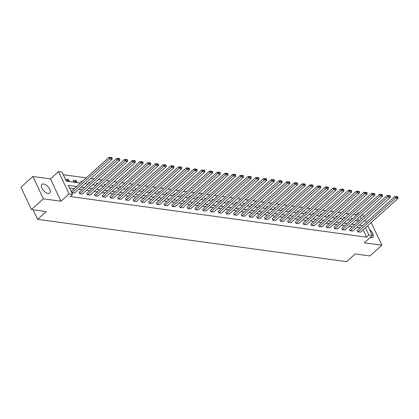 <?xml version="1.0" encoding="UTF-8"?>
<svg xmlns="http://www.w3.org/2000/svg" width="419" height="419" viewBox="0 0 419 419"><rect width="100%" height="100%" fill="white"/><g stroke="black" fill="none" stroke-linecap="round" stroke-linejoin="round"><path stroke-width="0.63" d="M370.207 237.463A5.803 2.933 48 0 0 371.145 237.704A5.803 2.933 48 0 0 372.816 237.306A5.803 2.933 48 0 0 369.647 229.68M43.592 184.004A5.803 2.933 48 0 0 41.921 184.397A5.803 2.933 48 0 0 42.67 189.451A5.803 2.933 48 0 0 48.023 193.416A5.803 2.933 48 0 0 49.688 193.023A5.803 2.933 48 0 0 48.939 187.963A5.803 2.933 48 0 0 43.592 184.004M356.239 215.293L356.03 214.842L358.413 212.695L359.031 212.779M33.148 209.799L37.631 219.326L346.592 261.671L355.176 253.935L369.935 255.957L381.861 245.215L371.354 222.887L370.92 222.824M366.374 222.201L366.112 222.17M37.631 219.326L46.216 211.59L31.456 209.563L20.95 187.235L32.876 176.493L43.382 198.821L60.965 201.23L69.072 193.924L58.566 171.596L62.033 172.073L66.291 181.123L80.448 183.066M60.965 201.23L50.458 178.903L32.876 176.493M50.458 178.903L58.566 171.596M356.03 214.842L353.463 214.491M348.917 213.868L345.738 213.433M341.192 212.81L338.013 212.375M333.466 211.752L330.287 211.312M325.741 210.694L322.562 210.254M318.016 209.631L314.831 209.196M310.285 208.573L307.106 208.138M302.56 207.515L299.381 207.08M294.835 206.457L291.655 206.017M287.109 205.399L283.93 204.959M279.384 204.336L276.2 203.901M271.653 203.278L268.474 202.843M263.928 202.22L260.749 201.785M256.203 201.162L253.024 200.727M248.477 200.104L245.293 199.664M240.747 199.041L237.568 198.606M233.022 197.983L229.842 197.548M225.296 196.925L222.117 196.49M217.571 195.867L214.392 195.432M209.846 194.809L206.661 194.369M202.115 193.746L198.936 193.311M194.39 192.688L191.211 192.253M186.665 191.63L183.485 191.195M178.939 190.572L175.755 190.137M171.209 189.514L168.029 189.074M163.483 188.45L160.304 188.016M155.758 187.393L152.579 186.958M148.033 186.335L144.854 185.9M140.307 185.277L137.123 184.842M132.577 184.219L129.398 183.779M124.852 183.155L121.672 182.721M117.126 182.097L113.947 181.663M109.401 181.039L106.217 180.605M101.67 179.981L98.491 179.547M93.945 178.923L90.766 178.484M86.22 177.86L63.279 174.718M31.456 209.563L43.382 198.821M358.889 220.928L357.8 218.608M66.181 180.62L69.156 181.029L68.444 179.521L65.474 179.112L66.181 180.62M73.906 181.678L76.881 182.087L76.169 180.579L73.199 180.17L73.906 181.678M81.391 182.213L80.925 181.228L82.276 181.417M89.116 183.276L88.65 182.291L90.001 182.475M96.841 184.334L96.375 183.349L97.732 183.532M104.567 185.392L104.106 184.407L105.457 184.59M112.292 186.45L111.831 185.465L113.182 185.648M120.023 187.508L119.556 186.523L120.908 186.712M127.748 188.571L127.282 187.586L128.633 187.77M135.473 189.629L135.012 188.644L136.364 188.828M143.198 190.687L142.738 189.702L144.089 189.886M150.929 191.745L150.463 190.76L151.814 190.944M158.654 192.803L158.188 191.818L159.539 192.007M166.38 193.866L165.914 192.876L167.27 193.065M174.105 194.924L173.644 193.939L174.995 194.123M181.83 195.982L181.369 194.997L182.721 195.181M189.561 197.04L189.095 196.055L190.446 196.239M197.286 198.098L196.82 197.113L198.171 197.302M205.011 199.161L204.551 198.171L205.902 198.36M212.737 200.219L212.276 199.234L213.627 199.418M220.467 201.277L220.001 200.292L221.352 200.476M228.193 202.335L227.727 201.35L229.078 201.534M235.918 203.393L235.452 202.408L236.808 202.597M243.643 204.456L243.182 203.466L244.534 203.655M251.369 205.514L250.908 204.53L252.259 204.713M259.099 206.572L258.633 205.588L259.984 205.771M266.824 207.63L266.358 206.646L267.71 206.829M274.55 208.688L274.089 207.704L275.44 207.892M282.275 209.751L281.814 208.762L283.165 208.95M290 210.809L289.539 209.825L290.891 210.008M297.731 211.867L297.265 210.883L298.616 211.066M305.456 212.925L304.99 211.941L306.347 212.124M313.182 213.983L312.721 212.999L314.072 213.187M320.907 215.047L320.446 214.057L321.797 214.245M328.637 216.104L328.171 215.12L329.523 215.303M336.363 217.162L335.897 216.178L337.248 216.361M344.088 218.22L343.622 217.236L344.978 217.419M351.813 219.278L351.352 218.294L352.704 218.482M76.64 186.492L68.281 185.35L72.539 194.4L70.156 196.548L366.536 237.17L363.1 229.874M360.136 227.826L356.951 227.391M352.405 226.768L349.226 226.333M344.68 225.71L341.501 225.27M336.955 224.647L333.775 224.212M329.229 223.589L326.045 223.154M321.499 222.531L318.32 222.096M313.773 221.473L310.594 221.038M306.048 220.415L302.869 219.975M298.323 219.352L295.144 218.917M290.597 218.294L287.413 217.859M282.867 217.236L279.688 216.801M275.142 216.178L271.962 215.743M267.416 215.12L264.237 214.68M259.691 214.057L256.507 213.622M251.96 212.999L248.781 212.564M244.235 211.941L241.056 211.506M236.51 210.883L233.331 210.448M228.784 209.825L225.605 209.385M221.059 208.762L217.875 208.327M213.329 207.704L210.149 207.269M205.603 206.646L202.424 206.211M197.878 205.588L194.699 205.153M190.153 204.53L186.974 204.09M182.427 203.466L179.243 203.032M174.697 202.408L171.518 201.974M166.972 201.35L163.792 200.916M159.246 200.292L156.067 199.858M151.521 199.234L148.336 198.795M143.79 198.171L140.611 197.737M136.065 197.113L132.886 196.679M128.34 196.055L125.161 195.621M120.614 194.997L117.435 194.563M112.889 193.939L109.705 193.499M105.159 192.876L101.979 192.441M97.433 191.818L94.254 191.383M89.708 190.76L86.529 190.326M81.983 189.702L78.798 189.268M74.252 188.644L69.528 187.995M71.398 191.216L71.864 192.688L74.75 192.918M79.123 192.274L79.589 193.751L82.475 193.976M86.853 193.332L87.314 194.809L90.2 195.034M94.579 194.39L95.04 195.867L97.926 196.092M102.304 195.453L102.765 196.925L105.656 197.155M110.029 196.511L110.496 197.983L113.381 198.213M117.76 197.569L118.221 199.046L121.107 199.271M125.485 198.627L125.946 200.104L128.832 200.329M133.211 199.685L133.671 201.162L136.557 201.387M140.936 200.748L141.402 202.22L144.288 202.45M148.661 201.806L149.127 203.278L152.013 203.508M156.392 202.864L156.853 204.341L159.739 204.566M164.117 203.922L164.578 205.399L167.464 205.624M171.842 204.98L172.303 206.457L175.194 206.682M179.568 206.043L180.034 207.515L182.92 207.745M187.298 207.101L187.759 208.573L190.645 208.803M195.024 208.159L195.484 209.636L198.37 209.861M202.749 209.217L203.21 210.694L206.096 210.919M210.474 210.275L210.935 211.752L213.826 211.977M218.199 211.338L218.666 212.81L221.551 213.035M225.93 212.396L226.391 213.868L229.277 214.099M233.655 213.454L234.116 214.931L237.002 215.157M241.381 214.512L241.842 215.989L244.733 216.214M249.106 215.57L249.572 217.047L252.458 217.272M256.837 216.633L257.297 218.105L260.183 218.33M264.562 217.691L265.023 219.163L267.909 219.394M272.287 218.749L272.748 220.226L275.634 220.452M280.012 219.807L280.473 221.284L283.364 221.51M287.738 220.865L288.204 222.342L291.09 222.568M295.468 221.929L295.929 223.4L298.815 223.626M303.194 222.987L303.655 224.458L306.54 224.689M310.919 224.045L311.38 225.522L314.271 225.747M318.644 225.103L319.11 226.579L321.996 226.805M326.375 226.16L326.836 227.637L329.722 227.863M334.1 227.224L334.561 228.695L337.447 228.921M341.825 228.282L342.286 229.753L345.172 229.984M349.551 229.34L350.012 230.817L352.903 231.042M357.276 230.398L357.742 231.875L360.628 232.1M367.762 225.673L372.386 235.499L364.279 242.805L381.861 245.215M372.386 235.499L368.919 235.022L365.483 227.721M366.536 237.17L368.919 235.022M72.539 194.4L69.072 193.924M362.461 214.408L363.551 216.723M365.111 220.038L366.206 222.358M361.278 218.776L360.183 216.461M358.627 213.145L358.413 212.695M84.994 183.684L88.173 184.124M92.719 184.748L95.899 185.182M100.445 185.806L103.624 186.24M108.17 186.864L111.354 187.298M115.901 187.922L119.08 188.356M123.626 188.979L126.805 189.419M131.351 190.043L134.53 190.477M139.077 191.101L142.256 191.535M146.802 192.159L149.986 192.593M154.532 193.217L157.712 193.651M162.258 194.275L165.437 194.715M169.983 195.338L173.162 195.773M177.708 196.396L180.893 196.83M185.439 197.454L188.618 197.888M193.164 198.512L196.343 198.946M200.89 199.57L204.069 200.01M208.615 200.633L211.794 201.068M216.34 201.691L219.525 202.126M224.071 202.749L227.25 203.184M231.796 203.807L234.975 204.242M239.521 204.865L242.701 205.305M247.247 205.928L250.431 206.363M254.977 206.986L258.156 207.421M262.703 208.044L265.882 208.479M270.428 209.102L273.607 209.537M278.153 210.16L281.332 210.6M285.878 211.223L289.063 211.658M293.609 212.281L296.788 212.716M301.334 213.339L304.513 213.774M309.06 214.397L312.239 214.832M316.785 215.455L319.969 215.895M324.516 216.518L327.695 216.953M332.241 217.576L335.42 218.011M339.966 218.634L343.145 219.069M347.691 219.692L350.871 220.127M355.417 220.75L358.601 221.19M362.519 225.679L359.34 225.239M354.793 224.621L351.609 224.181M347.068 223.557L343.884 223.123M339.338 222.499L336.158 222.065M331.612 221.442L328.433 221.007M323.887 220.384L320.708 219.944M316.162 219.326L312.977 218.886M308.431 218.262L305.252 217.828M300.706 217.204L297.527 216.77M292.981 216.146L289.801 215.712M285.255 215.088L282.076 214.654M277.53 214.03L274.345 213.59M269.799 212.967L266.62 212.533M262.074 211.909L258.895 211.475M254.349 210.851L251.17 210.417M246.623 209.793L243.439 209.359M238.893 208.735L235.714 208.295M231.168 207.672L227.988 207.237M223.442 206.614L220.263 206.179M215.717 205.556L212.538 205.121M207.992 204.498L204.807 204.063M200.261 203.44L197.082 203M192.536 202.377L189.357 201.942M184.81 201.319L181.631 200.884M177.085 200.261L173.901 199.826M169.355 199.203L166.175 198.768M161.629 198.145L158.45 197.705M153.904 197.082L150.725 196.647M146.179 196.024L142.999 195.589M138.453 194.966L135.269 194.531M130.723 193.908L127.544 193.473M122.997 192.85L119.818 192.41M115.272 191.787L112.093 191.352M107.547 190.729L104.362 190.294M99.816 189.671L96.637 189.236M92.091 188.613L88.912 188.178M84.366 187.555L81.186 187.115M67.082 180.746L68.444 179.521M74.812 181.804L76.169 180.579M72.11 192.724L109.658 158.895L108.95 157.387L71.235 191.363M74.587 193.065L112.135 159.23L109.658 158.895L110.438 157.932L112.172 158.173L111.889 157.565L110.155 157.329L110.438 157.932M108.95 157.387L110.155 157.329M112.172 158.173L112.135 159.23M79.835 193.782L117.383 159.953L116.676 158.445L78.961 192.421M82.313 194.123L119.86 160.294L117.383 159.953L118.163 158.995L119.897 159.23L119.614 158.628L117.88 158.387L118.163 158.995M116.676 158.445L117.88 158.387M119.897 159.23L119.86 160.294M87.561 194.84L125.113 161.011L124.401 159.503L86.691 193.478M90.038 195.181L127.591 161.352L125.113 161.011L125.889 160.053L127.622 160.288L127.339 159.686L125.606 159.445L125.889 160.053M124.401 159.503L125.606 159.445M127.622 160.288L127.591 161.352M95.286 195.903L132.839 162.069L132.126 160.561L94.416 194.536M97.763 196.239L135.316 162.41L132.839 162.069L133.619 161.111L135.353 161.346L135.065 160.744L133.331 160.508L133.619 161.111M132.126 160.561L133.331 160.508M135.353 161.346L135.316 162.41M103.016 196.961L140.564 163.127L139.857 161.619L102.142 195.6M105.494 197.302L143.041 163.468L140.564 163.127L141.344 162.169L143.078 162.404L142.795 161.802L141.062 161.566L141.344 162.169M139.857 161.619L141.062 161.566M143.078 162.404L143.041 163.468M110.742 198.019L148.289 164.19L147.582 162.682L109.867 196.658M113.219 198.36L150.767 164.526L148.289 164.19L149.07 163.227L150.803 163.468L150.521 162.86L148.787 162.624L149.07 163.227M147.582 162.682L148.787 162.624M150.803 163.468L150.767 164.526M118.467 199.077L156.02 165.248L155.308 163.74L117.598 197.716M120.944 199.418L158.492 165.589L156.02 165.248L156.795 164.285L158.529 164.526L158.246 163.923L156.512 163.682L156.795 164.285M155.308 163.74L156.512 163.682M158.529 164.526L158.492 165.589M126.192 200.135L163.745 166.306L163.033 164.798L125.323 198.774M128.67 200.476L166.223 166.647L163.745 166.306L164.52 165.348L166.254 165.584L165.971 164.981L164.238 164.74L164.52 165.348M163.033 164.798L164.238 164.74M166.254 165.584L166.223 166.647M133.923 201.199L171.471 167.364L170.758 165.856L133.048 199.832M136.395 201.534L173.948 167.705L171.471 167.364L172.251 166.406L173.985 166.642L173.696 166.039L171.963 165.804L172.251 166.406M170.758 165.856L171.963 165.804M173.985 166.642L173.948 167.705M141.648 202.257L179.196 168.422L178.489 166.914L140.774 200.895M144.126 202.597L181.673 168.763L179.196 168.422L179.976 167.464L181.71 167.7L181.427 167.097L179.693 166.862L179.976 167.464M178.489 166.914L179.693 166.862M181.71 167.7L181.673 168.763M149.374 203.315L186.921 169.486L186.214 167.977L148.499 201.953M151.851 203.655L189.398 169.821L186.921 169.486L187.702 168.522L189.435 168.763L189.152 168.155L187.419 167.919L187.702 168.522M186.214 167.977L187.419 167.919M189.435 168.763L189.398 169.821M157.099 204.372L194.652 170.543L193.939 169.035L156.229 203.011M159.576 204.713L197.124 170.884L194.652 170.543L195.427 169.58L197.16 169.821L196.878 169.218L195.144 168.977L195.427 169.58M193.939 169.035L195.144 168.977M197.16 169.821L197.124 170.884M164.824 205.43L202.377 171.601L201.665 170.093L163.955 204.069M167.301 205.771L204.854 171.942L202.377 171.601L203.157 170.643L204.891 170.879L204.603 170.276L202.869 170.035L203.157 170.643M201.665 170.093L202.869 170.035M204.891 170.879L204.854 171.942M172.555 206.488L210.102 172.659L209.395 171.151L171.68 205.127M175.027 206.829L212.58 173L210.102 172.659L210.883 171.701L212.616 171.937L212.333 171.334L210.6 171.099L210.883 171.701M209.395 171.151L210.6 171.099M212.616 171.937L212.58 173M180.28 207.552L217.828 173.717L217.121 172.209L179.405 206.19M182.757 207.887L220.305 174.058L217.828 173.717L218.608 172.759L220.342 172.995L220.059 172.392L218.325 172.157L218.608 172.759M217.121 172.209L218.325 172.157M220.342 172.995L220.305 174.058M188.005 208.61L225.558 174.781L224.846 173.272L187.131 207.248M190.483 208.95L228.03 175.116L225.558 174.781L226.333 173.817L228.067 174.058L227.784 173.45L226.051 173.215L226.333 173.817M224.846 173.272L226.051 173.215M228.067 174.058L228.03 175.116M195.731 209.668L233.283 175.839L232.571 174.33L194.861 208.306M198.208 210.008L235.761 176.179L233.283 175.839L234.059 174.875L235.792 175.116L235.509 174.514L233.776 174.273L234.059 174.875M232.571 174.33L233.776 174.273M235.792 175.116L235.761 176.179M203.461 210.726L241.009 176.897L240.297 175.388L202.587 209.364M205.933 211.066L243.486 177.237L241.009 176.897L241.789 175.938L243.523 176.174L243.235 175.571L241.501 175.331L241.789 175.938M240.297 175.388L241.501 175.331M243.523 176.174L243.486 177.237M211.186 211.784L248.734 177.955L248.027 176.446L210.312 210.422M213.664 212.124L251.211 178.295L248.734 177.955L249.514 176.996L251.248 177.232L250.965 176.629L249.232 176.394L249.514 176.996M248.027 176.446L249.232 176.394M251.248 177.232L251.211 178.295M218.912 212.847L256.459 179.013L255.752 177.504L218.037 211.485M221.389 213.182L258.937 179.353L256.459 179.013L257.24 178.054L258.973 178.29L258.691 177.687L256.957 177.452L257.24 178.054M255.752 177.504L256.957 177.452M258.973 178.29L258.937 179.353M226.637 213.905L264.19 180.076L263.478 178.567L225.768 212.543M229.114 214.245L266.662 180.411L264.19 180.076L264.965 179.112L266.699 179.353L266.416 178.745L264.682 178.51L264.965 179.112M263.478 178.567L264.682 178.51M266.699 179.353L266.662 180.411M234.362 214.963L271.915 181.134L271.203 179.625L233.493 213.601M236.84 215.303L274.393 181.474L271.915 181.134L272.696 180.17L274.424 180.411L274.141 179.809L272.408 179.568L272.696 180.17M271.203 179.625L272.408 179.568M274.424 180.411L274.393 181.474M242.093 216.021L279.641 182.192L278.934 180.683L241.218 214.659M244.565 216.361L282.118 182.532L279.641 182.192L280.421 181.233L282.155 181.469L281.867 180.867L280.138 180.626L280.421 181.233M278.934 180.683L280.138 180.626M282.155 181.469L282.118 182.532M249.818 217.079L287.366 183.25L286.659 181.741L248.944 215.717M252.296 217.419L289.843 183.59L287.366 183.25L288.146 182.291L289.88 182.527L289.597 181.925L287.863 181.689L288.146 182.291M286.659 181.741L287.863 181.689M289.88 182.527L289.843 183.59M257.544 218.142L295.096 184.308L294.384 182.799L256.669 216.78M260.021 218.477L297.569 184.648L295.096 184.308L295.872 183.349L297.605 183.585L297.322 182.983L295.589 182.747L295.872 183.349M294.384 182.799L295.589 182.747M297.605 183.585L297.569 184.648M265.269 219.2L302.822 185.371L302.109 183.862L264.399 217.838M267.746 219.54L305.299 185.706L302.822 185.371L303.597 184.407L305.331 184.648L305.048 184.041L303.314 183.805L303.597 184.407M302.109 183.862L303.314 183.805M305.331 184.648L305.299 185.706M272.999 220.258L310.547 186.429L309.835 184.92L272.125 218.896M275.472 220.598L313.024 186.769L310.547 186.429L311.327 185.465L313.061 185.706L312.773 185.104L311.039 184.863L311.327 185.465M309.835 184.92L311.039 184.863M313.061 185.706L313.024 186.769M280.725 221.316L318.272 187.487L317.565 185.978L279.85 219.954M283.202 221.656L320.75 187.827L318.272 187.487L319.053 186.528L320.786 186.764L320.504 186.162L318.77 185.921L319.053 186.528M317.565 185.978L318.77 185.921M320.786 186.764L320.75 187.827M288.45 222.374L325.998 188.545L325.291 187.036L287.575 221.012M290.927 222.714L328.475 188.885L325.998 188.545L326.778 187.586L328.512 187.822L328.229 187.22L326.495 186.984L326.778 187.586M325.291 187.036L326.495 186.984M328.512 187.822L328.475 188.885M296.175 223.437L333.728 189.603L333.016 188.094L295.306 222.075M298.653 223.772L336.2 189.943L333.728 189.603L334.503 188.644L336.237 188.88L335.954 188.278L334.221 188.042L334.503 188.644M333.016 188.094L334.221 188.042M336.237 188.88L336.2 189.943M303.901 224.495L341.454 190.666L340.741 189.158L303.031 223.133M306.378 224.835L343.931 191.001L341.454 190.666L342.229 189.702L343.962 189.943L343.68 189.336L341.946 189.1L342.229 189.702M340.741 189.158L341.946 189.1M343.962 189.943L343.931 191.001M311.631 225.553L349.179 191.724L348.472 190.216L310.757 224.191M314.103 225.893L351.656 192.064L349.179 191.724L349.959 190.76L351.693 191.001L351.405 190.399L349.671 190.158L349.959 190.76M348.472 190.216L349.671 190.158M351.693 191.001L351.656 192.064M319.357 226.611L356.904 192.782L356.197 191.274L318.482 225.249M321.834 226.951L359.382 193.122L356.904 192.782L357.685 191.823L359.418 192.059L359.135 191.457L357.402 191.216L357.685 191.823M356.197 191.274L357.402 191.216M359.418 192.059L359.382 193.122M327.082 227.669L364.63 193.84L363.922 192.331L326.207 226.307M329.559 228.009L367.107 194.18L364.63 193.84L365.41 192.881L367.144 193.117L366.861 192.515L365.127 192.279L365.41 192.881M363.922 192.331L365.127 192.279M367.144 193.117L367.107 194.18M334.807 228.732L372.36 194.898L371.648 193.389L333.938 227.37M337.285 229.067L374.837 195.238L372.36 194.898L373.135 193.939L374.869 194.175L374.586 193.573L372.852 193.337L373.135 193.939M371.648 193.389L372.852 193.337M374.869 194.175L374.837 195.238M342.533 229.79L380.085 195.961L379.373 194.453L341.663 228.428M345.01 230.131L382.563 196.296L380.085 195.961L380.866 194.997L382.599 195.238L382.311 194.631L380.578 194.395L380.866 194.997M379.373 194.453L380.578 194.395M382.599 195.238L382.563 196.296M350.263 230.848L387.811 197.019L387.104 195.511L349.388 229.486M352.74 231.188L390.288 197.359L387.811 197.019L388.591 196.055L390.325 196.296L390.042 195.694L388.308 195.453L388.591 196.055M387.104 195.511L388.308 195.453M390.325 196.296L390.288 197.359M357.988 231.906L395.536 198.077L394.829 196.569L357.114 230.544M360.466 232.246L398.013 198.417L395.536 198.077L396.316 197.119L398.05 197.354L397.767 196.752L396.034 196.511L396.316 197.119M394.829 196.569L396.034 196.511M398.05 197.354L398.013 198.417"/></g></svg>
